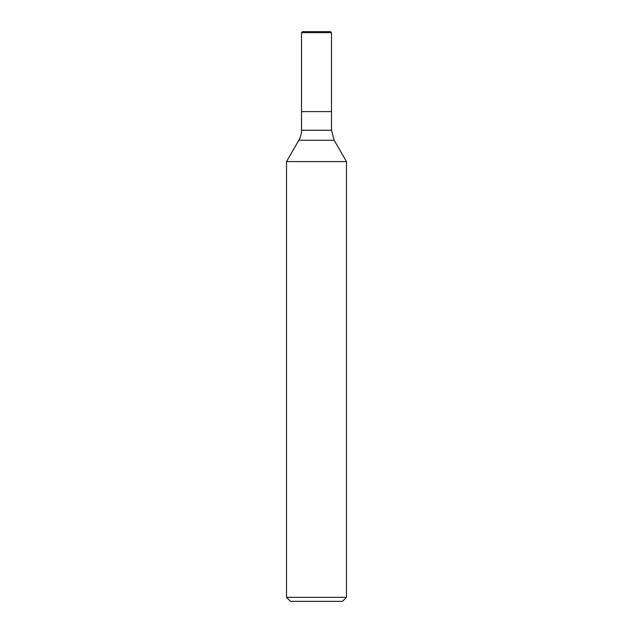 <?xml version="1.0" encoding="UTF-8"?>
<svg xmlns="http://www.w3.org/2000/svg" width="633" height="633" viewBox="0 0 633 633"><rect width="100%" height="100%" fill="white"/><g stroke="black" fill="none" stroke-linecap="round" stroke-linejoin="round"><path stroke-width="0.95" d="M298.831 140.257L334.169 140.257L346.48 161.581L286.52 161.581L298.831 140.257A19.987 19.987 0 0 0 301.506 130.256L301.506 32.647L302.511 31.65L330.489 31.65L331.494 32.647L301.506 32.647M330.489 31.65L331.494 32.647L331.494 111.606L301.506 111.606L331.494 111.606L331.494 130.256L301.506 130.256M286.52 597.354L346.48 597.354L342.485 601.35L290.515 601.35L286.52 597.354L286.52 161.581M346.48 161.581L346.48 597.354M334.169 140.257L331.494 130.256M331.494 32.647L331.494 111.606"/></g></svg>
